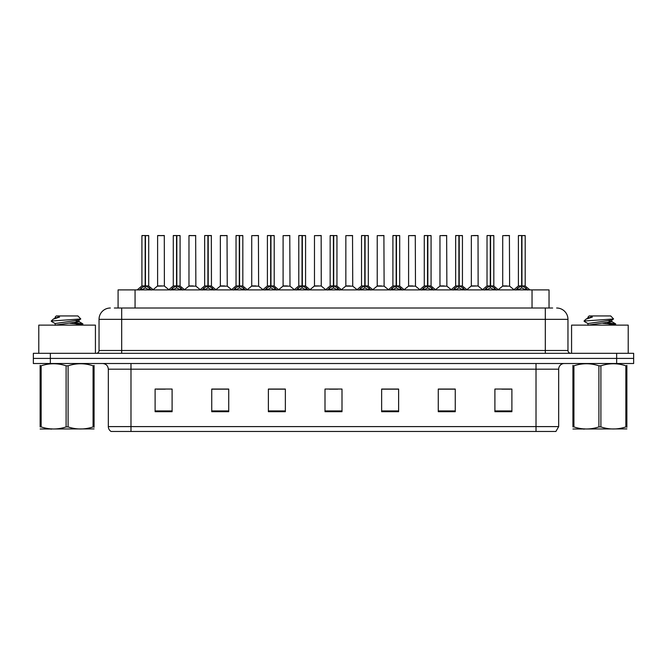 <?xml version="1.0" encoding="UTF-8"?>
<svg xmlns="http://www.w3.org/2000/svg" width="667" height="667" viewBox="0 0 667 667"><rect width="100%" height="100%" fill="white"/><g stroke="black" fill="none" stroke-linecap="round" stroke-linejoin="round"><path stroke-width="1" d="M118.084 308.012L118.084 289.895L549.033 289.895L549.033 308.012M558.671 426.605L555.894 431.474L536.018 431.474L536.018 426.605L558.671 426.605L558.671 369.176A5.661 5.661 0 0 1 564.332 363.515M536.018 431.474L111.106 431.474A5.661 5.661 0 0 1 108.329 426.605L108.329 369.176C107.996 365.741 106.111 363.849 102.668 363.515M50.342 353.318L633.65 353.318L633.65 358.421L33.35 358.421L33.35 363.515L50.342 363.515L50.342 358.421L33.35 358.421L33.35 353.318L50.342 353.318L50.342 358.421L633.65 358.421L633.65 363.515L50.342 363.515M511.889 411.706L511.889 389.053L494.897 389.053L494.897 411.706L511.889 411.706M455.261 411.706L455.261 389.053L438.269 389.053L438.269 411.706L455.261 411.706M398.624 411.706L398.624 389.053L381.641 389.053L381.641 411.706L398.624 411.706M172.103 411.706L172.103 389.053L155.111 389.053L155.111 411.706L172.103 411.706M228.731 411.706L228.731 389.053L211.739 389.053L211.739 411.706L228.731 411.706M285.359 411.706L285.359 389.053L268.376 389.053L268.376 411.706L285.359 411.706M341.996 411.706L341.996 389.053L325.004 389.053L325.004 411.706L341.996 411.706M525.713 431.474L141.287 431.474M454.802 389.169L447.615 389.169M439.119 389.169L455.261 389.169M501.867 389.169L510.363 389.169M282.249 389.169L275.054 389.169M211.739 389.169L227.997 389.169M219.501 389.169L212.306 389.169M156.753 389.169L165.249 389.169M392.054 389.169L384.867 389.169M329.306 389.169L337.802 389.169M285.359 389.169L268.376 389.169M398.624 389.169L381.641 389.169M114.599 308.012L552.66 308.012M114.34 308.012L121.694 308.012L121.694 319.343L99.041 319.343L99.041 350.492A2.835 2.835 0 0 1 96.215 353.318M110.372 308.012A11.322 11.322 0 0 0 99.041 319.343M556.628 308.012A11.322 11.322 0 0 1 567.959 319.343L567.959 350.492C568.126 352.209 569.068 353.151 570.785 353.318M139.395 290.028L141.454 287.852L145.164 285.976L145.164 287.952L145.314 285.359L145.456 285.976L149.175 287.852L151.234 290.028M141.913 235.643L145.164 235.526L141.913 235.643L141.913 285.926L145.164 285.976M148.708 235.643L145.456 235.643L145.456 285.935L148.708 285.926L148.708 235.643L142.029 235.526M145.456 235.643L148.599 235.526M145.164 235.643L145.164 285.935L141.913 285.926L137.194 289.895M145.456 235.526L145.456 285.976M145.831 286.151L148.816 286.151L145.164 285.926L145.264 235.526L144.18 235.526M149.175 287.852L149.175 289.895L145.456 287.952M145.164 287.952L141.454 289.903L141.454 287.852M164.39 285.935L164.282 235.526L157.604 235.643L157.604 285.926L161.147 285.926M159.863 235.526L157.712 235.526M161.856 285.926L160.138 285.926M160.847 285.926L157.604 285.926L153.152 289.67M170.769 290.028L172.828 287.852L176.538 285.976L176.538 287.952L176.688 285.359L176.83 285.976L180.549 287.852L182.608 290.028M173.287 235.643L176.547 235.526L173.287 235.643L173.287 285.926L176.538 285.976M180.082 235.643L176.83 235.643L176.83 285.935L180.082 285.926L180.082 235.643L173.403 235.526M176.83 235.643L179.973 235.526M176.538 235.643L176.538 285.935L173.287 285.926L168.568 289.895M176.83 235.526L176.83 285.976M177.205 286.151L180.19 286.151L176.538 285.926L176.638 235.526L175.554 235.526M180.549 287.852L180.549 289.895L176.83 287.952M176.538 287.952L172.828 289.903L172.828 287.852M202.143 290.028L204.202 287.852L207.912 285.976L207.912 287.952L208.012 285.368L208.212 287.952L208.112 235.526L211.347 235.526L204.777 235.526L207.921 235.526L207.912 285.976M208.204 285.976L211.923 287.852L213.982 290.028M207.912 235.643L204.777 235.526M211.456 235.643L208.204 235.643L208.204 285.935L211.456 285.926L211.347 235.526M204.661 235.643L204.661 285.926L207.912 285.935L204.661 285.926L199.942 289.895M208.579 286.151L211.564 286.151L207.912 285.926L208.012 235.526L206.928 235.526M211.923 287.852L211.923 289.895L208.212 287.952M207.912 287.952L204.202 289.903L204.202 287.852M233.517 290.028L235.576 287.852L239.286 285.976L239.286 287.952L239.436 285.359L239.586 285.976L243.297 287.852L245.356 290.028M236.035 235.643L239.295 235.526L236.035 235.643L236.035 285.926L239.286 285.976M242.83 235.643L239.586 235.643L239.586 285.935L242.83 285.926L242.83 235.643L236.151 235.526M239.586 235.643L242.721 235.526M239.286 235.643L239.286 285.935L236.035 285.926L231.316 289.895M239.578 235.526L239.586 285.976M239.953 286.151L242.938 286.151L239.286 285.926L239.386 235.526L238.302 235.526M243.297 287.852L243.297 289.895L239.586 287.952M239.286 287.952L235.576 289.903L235.576 287.852M264.891 290.028L266.95 287.852L270.66 285.976L270.66 287.952L270.81 285.359L270.96 285.976L274.671 287.852L276.73 290.028M267.409 235.643L270.669 235.526L267.409 235.643L267.409 285.926L270.66 285.976M274.204 235.643L270.96 235.643L270.96 285.935L274.204 285.926L274.204 235.643L267.525 235.526M270.96 235.643L274.095 235.526M270.66 235.643L270.66 285.935L267.409 285.926L262.69 289.895M270.952 235.526L270.96 285.976M271.327 286.151L274.312 286.151L270.66 285.926L270.76 235.526L269.676 235.526M274.671 287.852L274.671 289.895L270.96 287.952M270.66 287.952L266.95 289.903L266.95 287.852M193.23 285.926L188.869 286.151L195.873 286.151L195.656 235.526L188.978 235.643L188.978 285.926L192.521 285.926M191.237 235.526L189.086 235.526M192.221 285.926L191.512 285.926M224.604 285.926L220.243 286.151L227.247 286.151L227.03 235.526L220.352 235.643L220.352 285.926L223.895 285.926M222.611 235.526L220.46 235.526M223.595 285.926L222.886 285.926M255.978 285.926L251.617 286.151L258.621 286.151L258.404 235.526L251.726 235.643L251.726 285.926L255.269 285.926M254.969 285.926L254.26 285.926M95.423 353.318L95.423 325.121L38.786 325.121L38.786 353.318M628.214 353.318L628.214 325.121L571.577 325.121L571.577 353.318M94.072 428.914L40.128 429.006M94.072 427.289L94.072 426.922C94.072 429.665 94.072 429.665 94.072 426.922L93.072 426.922L93.072 365.808C84.784 363.065 76.463 363.065 68.101 365.808L66.1 365.808C57.812 363.065 49.491 363.065 41.137 365.808L40.128 365.808C40.128 363.065 40.128 363.065 40.128 365.808L40.128 365.433M68.101 365.808L68.101 426.922C76.397 429.665 84.717 429.665 93.072 426.922M68.101 426.922L66.1 426.922L66.1 365.808M94.072 365.433L94.072 365.808C94.072 363.065 94.072 363.065 94.072 365.808L93.072 365.808M75.504 325.121L82.925 323.954L74.662 322.736M82.583 325.121L82.925 323.954M81.783 324.387L70.052 323.262M55.328 323.678L51.392 321.386L51.693 320.994L51.276 321.261M51.693 320.994L80.79 318.968L77.889 315.941L56.311 315.941L55.169 317.083L55.169 318.117M51.276 320.977L53.218 319.168L59.588 317.083L57.729 317.083M94.072 365.808L94.072 426.922M41.137 365.808L41.137 426.922L40.128 426.922L40.128 365.808M41.137 426.922C49.425 429.665 57.746 429.665 66.1 426.922M40.128 426.922C40.128 429.665 40.128 429.665 40.128 426.922M55.169 325.304L55.169 323.512L78.881 320.085L80.79 318.976M55.353 325.121L79.031 321.711L75.613 320.81M53.218 319.168L55.328 317.942L59.588 317.083M626.872 428.914L572.928 429.006M626.872 427.289L626.872 426.922C626.872 429.665 626.872 429.665 626.872 426.922L625.863 426.922L625.863 365.808C617.575 363.065 609.254 363.065 600.9 365.808L598.899 365.808C590.603 363.065 582.283 363.065 573.928 365.808L572.928 365.808C572.928 363.065 572.928 363.065 572.928 365.808L572.928 365.433M600.9 365.808L600.9 426.922C609.188 429.665 617.509 429.665 625.863 426.922M600.9 426.922L598.899 426.922L598.899 365.808M626.872 365.433L626.872 365.808C626.872 363.065 626.872 363.065 626.872 365.808L625.863 365.808M608.296 325.121L615.724 323.954L607.462 322.736M615.374 325.121L615.724 323.954M614.582 324.387L602.843 323.262M584.484 320.994L613.582 318.968L610.689 315.941L589.111 315.941L588.136 317.083M584.075 320.977L586.01 319.168L592.379 317.083L590.52 317.083M626.872 365.808L626.872 426.922M573.928 365.808L573.928 426.922L572.928 426.922L572.928 365.808M573.928 426.922C582.216 429.665 590.537 429.665 598.899 426.922M572.928 426.922C572.928 429.665 572.928 429.665 572.928 426.922M587.969 325.304L587.969 323.512L611.672 320.085L613.582 318.976M588.144 325.121L611.831 321.711L608.412 320.81M586.01 319.168L588.119 317.942L592.379 317.083M296.265 290.028L298.324 287.852L302.034 285.976L302.034 287.952L302.184 285.359L302.334 285.976L306.045 287.852L308.104 290.028M298.783 235.643L302.043 235.526L298.783 235.643L298.783 285.926L302.034 285.976M305.578 235.643L302.334 235.643L302.334 285.935L305.578 285.926L305.578 235.643L298.899 235.526M302.334 235.643L305.469 235.526M302.034 235.643L302.034 285.935L298.783 285.926L294.064 289.895M302.326 235.526L302.334 285.976M302.701 286.151L305.686 286.151L302.034 285.926L302.134 235.526L301.05 235.526M306.045 287.852L306.045 289.895L302.334 287.952M302.034 287.952L298.324 289.903L298.324 287.852M327.639 290.028L329.698 287.852L333.408 285.976L333.408 287.952L333.558 285.359L333.708 285.976L337.419 287.852L339.478 290.028M330.157 235.643L333.417 235.526L330.157 235.643L330.157 285.926L333.408 285.976M336.952 235.643L333.708 235.643L333.708 285.935L336.952 285.926L336.952 235.643L330.273 235.526M333.708 235.643L336.843 235.526M333.408 235.643L333.408 285.935L330.157 285.926L325.438 289.895M333.7 235.526L333.708 285.976M334.075 286.151L337.06 286.151L333.408 285.926L333.508 235.526L332.424 235.526M337.419 287.852L337.419 289.895L333.708 287.952M333.408 287.952L329.698 289.903L329.698 287.852M359.013 290.028L361.072 287.852L364.782 285.976L364.782 287.952L364.932 285.359L365.082 285.976L368.793 287.852L370.852 290.028M361.531 235.643L364.791 235.526L361.531 235.643L361.531 285.926L364.782 285.976M368.326 235.643L365.082 235.643L365.082 285.935L368.326 285.926L368.326 235.643L361.647 235.526M365.082 235.643L368.217 235.526M364.782 235.643L364.782 285.935L361.531 285.926L356.812 289.895M365.074 235.526L365.082 285.976M365.449 286.151L368.434 286.151L364.782 285.926L364.882 235.526L363.798 235.526M368.793 287.852L368.793 289.895L365.082 287.952M364.782 287.952L361.072 289.903L361.072 287.852M287.352 285.926L282.991 286.151L289.995 286.151L289.778 235.526L283.1 235.643L283.1 285.926L286.643 285.926M286.351 285.926L285.634 285.926M321.261 285.935L321.152 235.526L314.474 235.643L314.474 285.926L318.017 285.926M318.726 285.926L317.008 285.926M317.725 285.926L314.474 285.926L310.03 289.67M350.1 285.926L345.739 286.151L352.743 286.151L352.526 235.526L345.848 235.643L345.848 285.926L349.391 285.926M349.099 285.926L348.382 285.926M390.387 290.028L392.446 287.852L396.156 285.976L396.156 287.952L396.306 285.359L396.456 285.976L400.167 287.852L402.226 290.028M392.905 235.643L396.165 235.526L392.905 235.643L392.905 285.926L396.156 285.976M399.7 235.643L396.456 235.643L396.456 285.935L399.7 285.926L399.7 235.643L393.021 235.526M396.456 235.643L399.591 235.526M396.156 235.643L396.156 285.935L392.905 285.926L388.186 289.895M396.448 235.526L396.456 285.976M396.823 286.151L399.808 286.151L396.156 285.926L396.256 235.526L395.172 235.526M400.167 287.852L400.167 289.895L396.456 287.952M396.156 287.952L392.446 289.903L392.446 287.852M421.761 290.028L423.82 287.852L427.53 285.976L427.53 287.952L427.68 285.359L427.83 285.976L431.541 287.852L433.6 290.028M424.279 235.643L427.539 235.526L424.279 235.643L424.279 285.926L427.53 285.976M431.074 235.643L427.83 235.643L427.83 285.935L431.074 285.926L431.074 235.643L424.395 235.526M427.83 235.643L430.965 235.526M427.53 235.643L427.53 285.935L424.279 285.926L419.56 289.895M427.822 235.526L427.83 285.976M428.197 286.151L431.182 286.151L427.53 285.926L427.63 235.526L426.547 235.526M431.541 287.852L431.541 289.895L427.83 287.952M427.53 287.952L423.82 289.903L423.82 287.852M453.135 290.028L455.194 287.852L458.904 285.976L458.904 287.952L459.054 285.359L459.204 285.976L462.915 287.852L464.974 290.028M455.653 235.643L458.913 235.526L455.653 235.643L455.653 285.926L458.904 285.976M462.448 235.643L459.204 235.643L459.204 285.935L462.448 285.926L462.448 235.643L455.769 235.526M459.204 235.643L462.339 235.526M458.904 235.643L458.904 285.935L455.661 285.926L450.934 289.895M459.196 235.526L459.204 285.976M459.571 286.151L462.556 286.151L458.904 285.926L459.004 235.526L457.921 235.526M462.915 287.852L462.915 289.895L459.204 287.952M458.904 287.952L455.194 289.903L455.194 287.852M484.509 290.028L486.568 287.852L490.278 285.976L490.278 287.952L490.428 285.359L490.578 285.976L494.289 287.852L496.348 290.028M487.027 235.643L490.287 235.526L487.027 235.643L487.027 285.926L490.278 285.976M493.822 235.643L490.578 235.643L490.578 285.935L493.822 285.926L493.822 235.643L487.143 235.526M490.578 235.643L493.713 235.526M490.278 235.643L490.278 285.935L487.035 285.926L482.308 289.895M490.57 235.526L490.578 285.976M490.945 286.151L493.93 286.151L490.278 285.926L490.378 235.526L489.295 235.526M494.289 287.852L494.289 289.895L490.578 287.952M490.278 287.952L486.568 289.903L486.568 287.852M515.883 290.028L517.942 287.852L521.652 285.976L521.652 287.952L521.802 285.359L521.953 285.976L525.663 287.852L527.722 290.028M518.401 235.643L521.661 235.526L518.401 235.643L518.401 285.926L521.652 285.976M525.196 235.643L521.953 235.643L521.953 285.935L525.196 285.926L525.196 235.643L518.517 235.526M521.953 235.643L525.087 235.526M521.652 235.643L521.652 285.935L518.409 285.926L513.682 289.895M521.944 235.526L521.953 285.976M522.319 286.151L525.304 286.151L521.652 285.926L521.752 235.526L520.669 235.526M525.663 287.852L525.663 289.895L521.953 287.952M521.652 287.952L517.942 289.903L517.942 287.852M381.474 285.926L377.113 286.151L384.117 286.151L383.9 235.526L377.222 235.643L377.222 285.926L380.765 285.926M380.473 285.926L379.765 285.926M412.848 285.926L408.487 286.151L415.491 286.151L415.274 235.526L408.596 235.643L408.596 285.926L412.139 285.926M411.847 285.926L411.139 285.926M444.222 285.926L439.861 286.151L446.865 286.151L446.648 235.526L439.97 235.643L439.97 285.926L443.513 285.926M444.497 235.526L442.238 235.526M443.221 285.926L442.513 285.926M478.131 285.935L478.022 235.526L471.344 235.643L471.344 285.926L474.887 285.926M475.871 235.526L473.612 235.526M475.596 285.926L473.887 285.926M474.596 285.926L471.344 285.926L466.9 289.67M506.97 285.926L502.61 286.151L509.613 286.151L509.396 235.526L502.718 235.643L502.718 285.926L506.261 285.926M507.245 235.526L504.986 235.526M505.97 285.926L505.261 285.926M135.067 308.012L135.067 289.895M532.041 308.012L532.041 289.895M536.018 363.515L536.018 369.176L108.329 369.176M558.671 369.176L536.018 369.176L536.018 426.605L130.982 426.605L130.982 431.474M108.329 426.605L130.982 426.605L130.982 363.515M616.658 363.515L616.658 353.318M341.996 410.922L325.004 410.922M285.359 410.922L268.376 410.922M228.731 410.922L211.739 410.922M172.103 410.922L155.111 410.922M398.624 410.922L381.641 410.922M455.261 410.922L438.269 410.922M511.889 410.922L494.897 410.922M121.694 353.318L121.694 350.492L567.959 350.492M99.041 350.492L121.694 350.492L121.694 319.343L545.306 319.343L545.306 353.318M567.959 319.343L545.306 319.343L545.306 308.012M144.789 286.151L141.813 286.151M149.767 288.369L149.767 289.895M140.854 288.369L140.854 289.895M164.399 285.935L157.495 286.151M164.399 235.643L157.604 235.643M176.163 286.151L173.187 286.151M181.141 288.369L181.141 289.895M172.228 288.369L172.228 289.895M207.537 286.151L204.561 286.151M212.515 288.369L212.515 289.895M203.602 288.369L203.602 289.895M238.911 286.151L235.935 286.151M243.889 288.369L243.889 289.895M234.976 288.369L234.976 289.895M270.285 286.151L267.309 286.151M275.263 288.369L275.263 289.895M266.35 288.369L266.35 289.895M195.773 235.643L188.978 235.643M227.147 235.643L220.352 235.643M258.521 235.643L251.726 235.643M301.659 286.151L298.683 286.151M306.637 288.369L306.637 289.895M297.724 288.369L297.724 289.895M333.033 286.151L330.057 286.151M338.011 288.369L338.011 289.895M329.098 288.369L329.098 289.895M364.407 286.151L361.431 286.151M369.385 288.369L369.385 289.895M360.48 288.369L360.48 289.895M289.895 235.643L283.1 235.643M321.269 285.935L314.365 286.151M321.269 235.643L314.474 235.643M352.643 235.643L345.848 235.643M395.781 286.151L392.805 286.151M400.759 288.369L400.759 289.895M391.854 288.369L391.854 289.895M427.155 286.151L424.179 286.151M432.133 288.369L432.133 289.895M423.228 288.369L423.228 289.895M458.529 286.151L455.553 286.151M463.507 288.369L463.507 289.895M454.602 288.369L454.602 289.895M489.903 286.151L486.927 286.151M494.881 288.369L494.881 289.895M485.976 288.369L485.976 289.895M521.277 286.151L518.301 286.151M526.255 288.369L526.255 289.895M517.35 288.369L517.35 289.895M384.017 235.643L377.222 235.643M415.391 235.643L408.596 235.643M446.765 235.643L439.97 235.643M478.139 285.935L471.236 286.151M478.139 235.643L471.344 235.643M509.513 235.643L502.718 235.643M148.816 286.151L153.435 289.895M164.499 286.151L168.843 289.67M180.19 286.151L184.809 289.895M211.564 286.151L216.183 289.895M242.938 286.151L247.557 289.895M274.312 286.151L278.931 289.895M188.869 286.151L184.526 289.67M195.873 286.151L200.217 289.67M220.243 286.151L215.9 289.67M227.247 286.151L231.591 289.67M251.617 286.151L247.274 289.67M258.621 286.151L262.965 289.67M51.768 428.839L51.134 429.206M79.031 319.91L79.031 321.711M78.881 321.536L82.808 323.828M584.559 428.839L583.925 429.206M587.969 317.083L587.969 318.117M611.831 319.91L611.831 321.711M611.672 321.536L615.608 323.828M588.119 323.678L584.184 321.386M305.686 286.151L310.305 289.895M337.06 286.151L341.679 289.895M368.434 286.151L373.053 289.895M282.991 286.151L278.656 289.67M289.995 286.151L294.339 289.67M321.369 286.151L325.713 289.67M345.739 286.151L341.404 289.67M352.743 286.151L357.087 289.67M399.808 286.151L404.427 289.895M431.182 286.151L435.801 289.895M462.556 286.151L467.175 289.895M493.93 286.151L498.549 289.895M525.304 286.151L529.923 289.895M377.113 286.151L372.778 289.67M384.117 286.151L388.461 289.67M408.487 286.151L404.152 289.67M415.491 286.151L419.835 289.67M439.861 286.151L435.526 289.67M446.865 286.151L451.209 289.67M478.239 286.151L482.583 289.67M502.61 286.151L498.274 289.67M509.613 286.151L513.957 289.67"/></g></svg>
